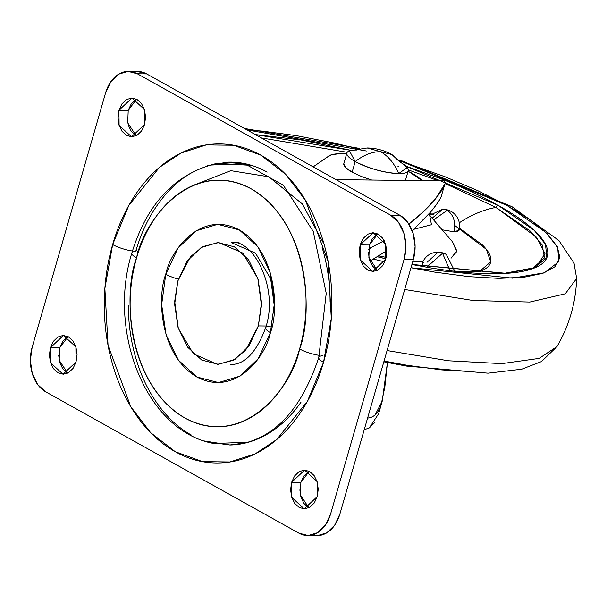 <?xml version="1.0" encoding="UTF-8"?>
<svg xmlns="http://www.w3.org/2000/svg" width="607" height="607" viewBox="0 0 607 607"><rect width="100%" height="100%" fill="white"/><g stroke="black" fill="none" stroke-linecap="round" stroke-linejoin="round"><path stroke-width="0.91" d="M391.917 154.557L399.96 162.061A31.928 8.096 -163.9 0 1 407.699 171.614A31.928 8.096 -163.9 0 1 398.685 173.594C394.375 163.435 388.321 156.113 380.513 151.636L391.917 154.557C384.216 150.301 375.961 148.1 367.144 147.964L349.45 150.862L355.201 161.568C363.737 154.96 372.174 151.651 380.513 151.636L367.144 147.964L380.513 151.636C388.321 156.113 394.375 163.435 398.685 173.594A31.928 8.096 -163.9 0 1 355.201 161.568L352.136 172.168L355.201 161.568C369.352 168.685 383.844 172.699 398.685 173.594L407.221 167.532L391.917 154.557L380.513 151.636C372.174 151.651 363.737 154.96 355.201 161.568A31.928 8.096 -163.9 0 1 347.454 152.023A31.928 8.096 -163.9 0 1 356.476 150.035M344.397 162.623A31.928 8.096 16.1 0 0 352.136 172.168L345.77 167.676L343.774 163.905M371.772 180.044L361.916 176.698L352.136 172.168M367.554 418.177L371.416 417.214C375.885 415.294 379.117 411.197 381.105 404.93L384.868 386.871L387.441 362.538L382.213 401.227L375.05 414.983M313.166 166.857L327.583 156.917A50.859 12.891 -163.9 0 1 346.643 153.852L339.563 153.685L331.946 154.641L327.583 156.917L313.151 166.849M375.012 422.275L369.306 427.912L364.223 429.718L369.306 427.912L378.609 413.769L381.826 402.616M408.124 171.136L422.055 180.605A50.859 12.891 -163.9 0 0 411.288 172.828M368.525 249.583L370.194 248.005L384.216 240.713M443.914 180.848L445.242 182.358L444.969 183.868L435.348 199.028L423.989 211.115L409.164 223.915C420.742 214.65 429.468 206.357 435.348 199.028C442.086 190.522 445.379 184.968 445.242 182.358L444.149 180.848L336.081 179.649M368.517 249.644L370.194 248.005L368.441 254.06L370.194 248.005L384.208 240.698M371.416 417.214L367.561 418.162M369.906 261.139L386.287 251.025M441.873 194.528C441.509 197.343 437.784 203.148 430.704 211.949L412.252 230.781L430.704 211.949C436.289 205.143 439.741 200.098 441.069 196.82L444.969 183.868M369.913 261.147L386.75 250.729M177.836 280.98L190.575 256.617L202.837 246.594L218.763 242.557L242.754 253.066L257.869 278.575L261.488 305.45L258.339 325.921L266.132 326.005L258.339 325.921L245.592 350.277L233.338 360.3L217.412 364.344L193.421 353.835L178.306 328.326L174.687 301.444L177.836 280.98L174.649 304.35L178.079 327.583L187.593 347.136L201.752 360.05L218.399 364.337L234.992 359.359L249.022 345.869L258.339 325.921L261.526 302.552L258.096 279.319L248.582 259.758L234.423 246.852L217.776 242.557L201.183 247.542L187.153 261.033L177.836 280.98M209.271 165.119L244.393 163.579L283.272 185.143L313.258 231.442L326.232 293.318L318.789 357.402A18.248 4.628 16.1 0 0 323.531 362.318L331.301 318.447L328.121 261.579L305.473 200.318L285.525 174.224L260.889 155.172L233.612 145.24L206.228 144.914L181 153.025L159.413 167.388L128.843 205.416L112.644 244.583A18.248 4.628 16.1 0 0 132.432 251.01A18.248 4.628 -163.9 0 1 112.644 244.583C106.969 264.242 104.184 284.653 104.29 305.807C104.396 326.961 107.386 347.25 113.266 366.674C119.139 386.098 127.447 403.177 138.191 417.912C148.943 432.647 161.303 443.922 175.286 451.729C189.27 459.537 203.808 463.278 218.899 462.966C233.991 462.655 248.483 458.308 262.383 449.924C276.284 441.539 288.53 429.756 299.13 414.581C309.722 399.398 317.856 381.978 323.531 362.318C329.206 342.652 331.991 322.249 331.885 301.095C331.779 279.941 328.789 259.652 322.909 240.228C317.036 220.804 308.728 203.724 297.984 188.982C287.232 174.247 274.872 162.98 260.889 155.172C246.905 147.364 232.367 143.616 217.276 143.927C202.184 144.238 187.692 148.594 173.792 156.97C159.891 165.354 147.638 177.138 137.045 192.32C126.453 207.495 118.319 224.916 112.644 244.583L104.874 288.454L108.054 345.322L130.702 406.584L150.65 432.677L175.286 451.729L202.563 461.654L229.947 461.988L255.175 453.877L276.762 439.514L307.332 401.477L323.531 362.318A18.248 4.628 -163.9 0 1 318.781 357.417A18.248 4.628 -163.9 0 1 322.681 355.763M251.328 165.385L217.109 163.321C175.514 173.382 147.091 203.284 131.84 253.028A18.248 4.628 16.1 0 0 136.583 257.945C142.979 222.587 190.393 156.72 251.169 188.83C311.05 224.074 312.544 317.256 299.592 348.949A18.248 4.628 16.1 0 0 319.365 355.376A18.248 4.628 -163.9 0 1 299.592 348.949C295.207 364.154 288.917 377.615 280.73 389.353C272.543 401.083 263.074 410.188 252.33 416.668C241.586 423.147 230.379 426.509 218.717 426.751C207.048 426.994 195.811 424.096 185.006 418.064C174.194 412.032 164.641 403.321 156.333 391.925C148.025 380.536 141.598 367.334 137.061 352.318C132.523 337.302 130.209 321.619 130.126 305.268C130.042 288.917 132.197 273.142 136.583 257.945C140.968 242.747 147.258 229.279 155.445 217.549C163.632 205.811 173.101 196.706 183.845 190.226C194.589 183.746 205.796 180.385 217.458 180.142C229.127 179.9 240.364 182.798 251.169 188.83C261.981 194.87 271.534 203.58 279.842 214.969C288.15 226.365 294.57 239.568 299.114 254.576C303.652 269.591 305.966 285.275 306.049 301.626C306.133 317.977 303.978 333.751 299.592 348.949C293.196 384.307 245.782 450.182 185.006 418.064C125.125 382.82 123.631 289.645 136.583 257.945A18.248 4.628 -163.9 0 1 131.833 253.051A18.248 4.628 -163.9 0 1 135.733 251.397C140.763 233.968 147.971 218.528 157.357 205.075C166.75 191.615 177.608 181.174 189.93 173.746M265.654 327.742A18.248 4.628 16.1 0 0 270.396 332.651C278.712 312.309 277.748 252.512 239.317 229.894C200.31 209.278 169.884 251.556 165.779 274.243A18.248 4.628 16.1 0 0 178.39 279.144A18.248 4.628 -163.9 0 1 165.779 274.243L161.637 304.615L166.09 334.814L178.458 360.232L196.858 377.008L218.49 382.585L240.061 376.112L258.286 358.578L270.396 332.651L274.539 302.278L270.085 272.088L257.717 246.67L239.317 229.894L217.685 224.317L196.114 230.789L177.889 248.324L165.779 274.243C157.463 294.585 158.427 354.389 196.858 377.008C235.865 397.615 266.291 355.338 270.396 332.651A18.248 4.628 -163.9 0 1 265.654 327.742A18.248 4.628 -163.9 0 1 271.124 326.058L274.281 305.594L270.661 278.712L255.547 253.202L231.548 242.694C252.004 238.414 279.455 286.808 265.654 327.734C256.321 352.682 244.5 364.928 230.197 364.481M135.642 99.723L131.18 104.017L128.214 110.368L118.942 110.262L131.969 98.03L144.42 109.495L144.572 124.572L145.581 117.128L144.496 109.73L141.461 103.509L136.954 99.396L131.658 98.03L126.37 99.616L121.908 103.911L118.942 110.262L117.925 117.705L119.018 125.095L122.045 131.324L126.552 135.437L131.856 136.803L137.136 135.217L141.606 130.922L144.572 124.572L131.537 136.803L119.093 125.338L118.942 110.262L128.214 110.368L127.698 122.819L136.188 135.733M376.833 234.37L372.364 238.665L369.405 245.016L360.133 244.917L373.161 232.678L385.612 244.151L385.756 259.219L386.773 251.784L385.68 244.386L382.653 238.156L378.146 234.052L372.85 232.686L367.561 234.264L363.1 238.566L360.133 244.917L359.116 252.353L360.209 259.75L363.236 265.972L367.743 270.085L373.047 271.45L378.328 269.865L382.789 265.57L385.756 259.219L372.728 271.45L360.277 259.986L360.133 244.917L369.405 245.016L368.881 257.467L377.379 270.381M308.303 471.783L303.841 476.078L300.875 482.428L291.603 482.33L304.631 470.099L317.082 481.563L317.233 496.632L318.25 489.196L317.158 481.799L314.13 475.569L309.623 471.464L304.319 470.099L299.039 471.685L294.57 475.979L291.603 482.33L290.594 489.766L291.679 497.163L294.714 503.393L299.221 507.498L304.517 508.863L309.805 507.277L314.267 502.983L317.233 496.632L304.206 508.863L291.755 497.399L291.603 482.33L300.875 482.428L300.359 494.887L308.849 507.793M67.119 337.135L62.65 341.43L59.683 347.781L50.419 347.674L63.447 335.443L75.898 346.908L76.042 361.984L77.059 354.541L75.966 347.151L72.939 340.922L68.432 336.809L63.128 335.443L57.847 337.029L53.386 341.324L50.419 347.674L49.402 355.118L50.495 362.516L53.522 368.737L58.029 372.85L63.325 374.216L68.614 372.63L73.075 368.335L76.042 361.984L63.014 374.216L50.563 362.751L50.419 347.674L59.683 347.781L59.167 360.232L67.665 373.146M324.115 244.355L302.332 203.944L268.833 176.796L230.766 170.673L196.934 183.959M317.279 535.64A34.212 24.401 -89.4 0 0 339.882 514.053L330.61 513.947A34.212 24.401 90.6 0 1 308.007 535.533A34.212 24.401 90.6 0 1 298.826 533.121L45.578 391.743A34.212 24.401 90.6 0 1 32.141 347.318L105.565 92.947A34.212 24.401 90.6 0 1 128.168 71.36A34.212 24.401 90.6 0 1 137.349 73.773L390.597 215.159L399.869 215.257L146.621 73.879L137.349 73.773L146.621 73.879A34.212 24.401 -89.4 0 0 137.44 71.467M404.034 259.576L330.61 513.947L339.882 514.053L413.306 259.682L404.034 259.576L413.306 259.682A34.212 24.401 -89.4 0 0 399.869 215.257L390.597 215.159A34.212 24.401 90.6 0 1 404.034 259.576L330.61 513.947L325.382 525.161L317.499 532.734L308.174 535.533L298.826 533.121L45.578 391.743L37.619 384.489L32.277 373.502L30.35 360.452L32.141 347.318L105.565 92.947L110.793 81.74L118.676 74.16L128.001 71.36L137.349 73.773L390.597 215.159L398.556 222.405L403.898 233.399L405.825 246.45L404.034 259.576M137.273 71.467L146.621 73.879L399.869 215.257L407.828 222.511L413.17 233.498L415.097 246.548L413.306 259.682L339.882 514.053L334.647 525.26L326.771 532.84L317.446 535.64M127.197 117.804L128.289 125.201L131.317 131.431L135.824 135.536M368.388 252.459L369.481 259.849L372.508 266.078L377.015 270.191M299.858 489.872L300.951 497.27L303.978 503.491L308.485 507.604M58.674 355.216L59.759 362.614L62.794 368.844L67.301 372.948M207.26 165.719L228.475 162.137C241.852 161.857 254.743 165.18 267.141 172.1M322.127 247.519C327.34 264.735 329.988 282.725 330.087 301.482M301.042 402.107C291.648 415.56 280.791 426.008 268.469 433.444C256.139 440.872 243.293 444.726 229.909 445.007L204.491 441.001M128.327 305.662C128.426 324.411 131.074 342.394 136.279 359.61C141.484 376.826 148.852 391.963 158.381 405.028C167.904 418.086 178.86 428.079 191.258 434.999M208.125 442.108L229.909 444.961L245.979 442.844M248.862 164.649L228.475 162.183L211.228 164.596M68.067 336.619L59.683 347.781M309.259 471.267L300.875 482.428M377.782 233.854L369.405 245.016M136.59 99.207L128.214 110.368M131.84 253.028C107.196 331.862 146.348 431.638 213.998 443.52L248.255 442.222M449.984 270.601L442.541 253.301L446.236 254.25L442.541 253.301L426.744 267.148L442.541 253.301L438.201 252.11L442.541 253.301L449.977 270.714M426.987 262.338L438.201 252.11C430.257 252.444 424.832 256.359 421.933 263.855L423.534 266.594L421.888 264.068L423.307 262.763M432.123 218.209L442.951 209.104C444.225 208.8 446.904 209.514 450.993 211.251C457.951 215.667 460.652 221.987 459.104 230.212L454.044 231.783L442.116 229.787L454.044 231.783C455.865 222.079 453.619 214.916 447.291 210.295L433.565 219.871L447.291 210.295L450.993 211.251L442.951 209.104L447.291 210.295C453.619 214.916 455.865 222.079 454.044 231.783L457.716 231.366L459.135 230.053L458.08 228.065M399.876 160.028L511.974 206.714L558.903 240.531L574.025 263.127L576.65 278.446L565.276 293.796L529.835 302.051L472.876 300.473L404.702 289.493L472.876 300.473L529.835 302.051L565.276 293.796L576.65 278.446C575.815 302.802 569.26 325.511 556.991 346.567L539.122 358.396L501.761 363.623L448.383 360.763L387.076 350.543L448.383 360.763L501.761 363.623L539.122 358.396L556.991 346.567L541.512 361.544L521.747 369.193L488.066 373.176L406.531 366.082L383.829 361.802M506.974 205.432L545.776 232.382L557.719 247.436L558.774 261.693L544.388 272.778L512.498 278.15L410.977 267.748L434.589 272.095L468.733 276.633L498.908 278.37L523.955 277.247L542.908 273.302L555.048 266.685L559.897 257.656L557.272 246.563L547.271 233.824L530.29 219.939L506.974 205.432A22.808 14.902 -60.8 0 1 512.096 206.782A22.808 14.902 119.2 0 0 506.974 205.432L478.217 190.864L445.128 176.796L401.318 161.28L506.974 205.432M384.8 261.928L373.48 259.106L384.8 261.928M515.859 210.576A22.808 14.902 119.2 0 0 512.096 206.782A22.808 14.902 -60.8 0 1 515.859 210.576M536.095 267.27L544.98 253.62L536.656 237.345L495.911 207.435A2.284 1.487 -60.8 0 1 498.119 205.333C514.713 214.597 527.301 223.467 535.898 231.95C544.494 240.433 548.44 247.884 547.726 254.295C547.021 260.707 541.717 265.593 531.808 268.954C521.906 272.323 508.15 273.909 490.562 273.711C472.967 273.514 452.868 271.557 430.264 267.831L411.91 264.515L505.32 273.4L534.16 268.097L546.877 257.634L545.496 244.333L534.228 230.349L498.119 205.333A2.284 1.487 119.2 0 0 495.911 207.435L530.829 231.449L542.15 244.902L544.517 257.846L533.067 267.945L504.918 273.218L411.933 264.432M377.387 256.769L385.862 258.84L377.387 256.776M455.098 225.698L486.336 249.318L490.714 261.905L479.333 271.587M495.911 207.435A119.761 78.257 119.2 0 0 459.34 222.777A119.761 78.257 -60.8 0 1 495.911 207.435L445.068 183.481L495.911 207.435M428.709 214.271L429.71 215.409L431.463 224.711L413.944 229.256L431.463 224.711L429.71 215.409L452.519 241.836L456.798 250.843L451.031 258.256L456.76 251.556L452.245 241.525M378.814 255.896L386.211 257.391L378.806 255.896M412.859 261.215L422.722 261.837L412.859 261.222M459.499 228.217L482.337 244.887C488.529 251.002 491.374 256.374 490.866 260.995C490.35 265.616 486.526 269.136 479.386 271.564M429.68 213.148L433.717 214.954M438.292 180.78L408.329 169.914L438.292 180.78M347.234 152.281L261.291 137.895L347.234 152.281M397.964 166.515L398.609 166.72M498.119 205.333L406.159 166.25L440.143 178.488C462.2 187.123 481.526 196.069 498.119 205.333M351.263 150.392L255.35 134.579M366.393 150.984L246.95 129.89L262.156 131.089L296.299 135.619L333.099 142.782L357.773 148.707M351.043 150.331L300.624 139.891L255.335 134.564M384.056 361.021L407.669 365.368L441.813 369.906L471.988 371.643M405.446 180.416L408.253 170.673M343.843 163.564L346.901 152.964M128.555 71.36L137.827 71.467M307.62 535.533L316.892 535.64M231.548 242.694L239.135 242.785M318.789 357.402C302.051 407.775 276.215 436.6 241.282 443.869M438.201 252.11C439.468 251.806 442.146 252.52 446.236 254.25L454.749 271.132M442.951 209.104L429.657 215.348M385.885 258.764L377.478 256.715M480.524 271.45L472.284 271.875L453.566 271.041M359.663 148.419L244.386 128.456M138.237 252.565L136.211 249.758"/></g></svg>
